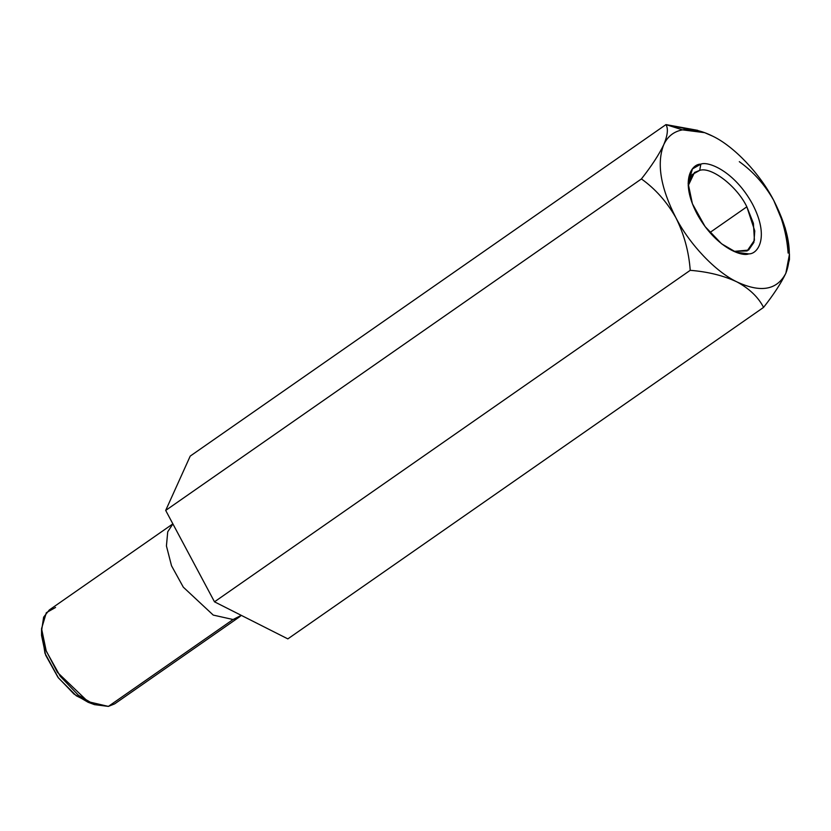 <?xml version="1.0" encoding="UTF-8"?>
<svg xmlns="http://www.w3.org/2000/svg" width="831" height="831" viewBox="0 0 831 831"><rect width="100%" height="100%" fill="white"/><g stroke="black" fill="none" stroke-linecap="round" stroke-linejoin="round"><path stroke-width="1.25" d="M704.709 132.68L665.963 124.598L682.521 129.865L704.709 132.68L712.655 136.149C733.918 146.246 759.981 173.658 773.723 200.385C781.95 216.839 786.749 234.394 788.11 253.071C786.749 234.394 781.95 216.839 773.723 200.385C764.697 184.524 753.229 171.612 739.31 161.671C753.229 171.612 764.697 184.524 773.723 200.385L785.285 228.151L789.45 254.296L785.856 273.254C777.016 290.123 760.708 293 736.91 281.886C715.657 271.799 689.585 244.376 675.842 217.649C660.562 187.681 656.521 163.395 663.709 144.781C659.025 154.597 651.587 165.971 641.418 178.935C655.337 188.876 666.815 201.788 675.842 217.649C684.069 234.093 688.868 251.658 690.229 270.324C707.908 271.737 723.469 275.591 736.91 281.886C749.417 288.658 758.298 297.166 763.564 307.397C773.651 294.579 781.078 283.194 785.856 273.254C781.078 283.194 773.651 294.579 763.564 307.397C758.298 297.166 749.417 288.658 736.91 281.886C723.469 275.591 707.908 271.737 690.229 270.324C688.868 251.658 684.069 234.093 675.842 217.649C666.815 201.788 655.337 188.876 641.418 178.935C651.587 165.971 659.025 154.597 663.709 144.781C667.553 136.45 673.827 131.475 682.521 129.865L665.963 124.598C668.404 128.691 667.657 135.422 663.709 144.781C667.657 135.422 668.404 128.691 665.963 124.598L190.226 456.094L165.691 510.421L214.491 601.821L287.838 638.883L763.564 307.397L287.838 638.883L214.491 601.821L690.229 270.324L214.491 601.821L165.691 510.421L641.418 178.935L165.691 510.421L190.226 456.094L665.963 124.598L697.718 130.342M712.655 136.149C701.333 130.488 691.288 128.4 682.521 129.865C673.827 131.475 667.553 136.45 663.709 144.781C656.521 163.395 660.562 187.681 675.842 217.649C689.585 244.376 715.657 271.799 736.91 281.886C760.708 293 777.016 290.123 785.856 273.254C793.044 254.639 789.003 230.353 773.723 200.385C759.981 173.658 733.918 146.246 712.655 136.149L712.686 136.17M172.9 523.925L167.727 531.809L166.429 545.957L171.529 565.786L183.308 587.174L213.245 615.085L233.064 619.521L241.291 615.366L239.349 616.986L233.064 619.521L213.245 615.085L183.308 587.174L171.529 565.786L166.429 545.957L167.727 531.809L172.9 523.925M172.869 523.873L49.268 609.996L43.628 617.173L41.602 630.708L45.985 650.424L57.453 672.362L88.013 701.655L108.383 706.402L114.678 703.857L239.349 616.986M119.238 698.84L233.064 619.521L108.383 706.402L94.526 704.646L78.446 695.277L60.237 676.268L46.256 651.13L41.56 628.631L46.328 612.707L55.563 607.461M91.192 703.265L76.275 695.765L58.43 677.93L44.967 653.27L41.706 632.235M41.56 628.631L41.55 635.414L45.684 655.212L57.983 677.338L74.011 694.062L88.159 702.299L94.526 704.646M785.856 273.254L789.45 259.573L789.45 254.296M746.84 206.815C737.159 186.383 711.243 166.335 699.702 170.376L694.508 172.474L688.203 185.718L692.15 174.614L699.702 170.376C711.243 166.335 737.159 186.383 746.84 206.815L709.892 232.555L746.84 206.815L753.405 223.331L754.434 240.273L747.131 250.941L733.97 251.398L748.586 250.079L753.883 242.403L754.777 230.956L746.84 206.815M699.702 170.376L700.834 164.154L692.462 168.922L688.141 183.36L692.4 203.761L705.072 226.562L721.588 243.795L736.162 252.281L748.741 253.881C757.81 254.255 769.87 237.396 752.522 204.125C734.417 170.989 707.981 160.923 700.834 164.154L699.702 170.376M700.834 164.154C707.981 160.923 734.417 170.989 752.522 204.125C769.87 237.396 757.81 254.255 748.741 253.881C741.584 257.111 715.159 247.046 697.043 213.91C679.696 180.639 691.756 163.79 700.834 164.154"/></g></svg>

